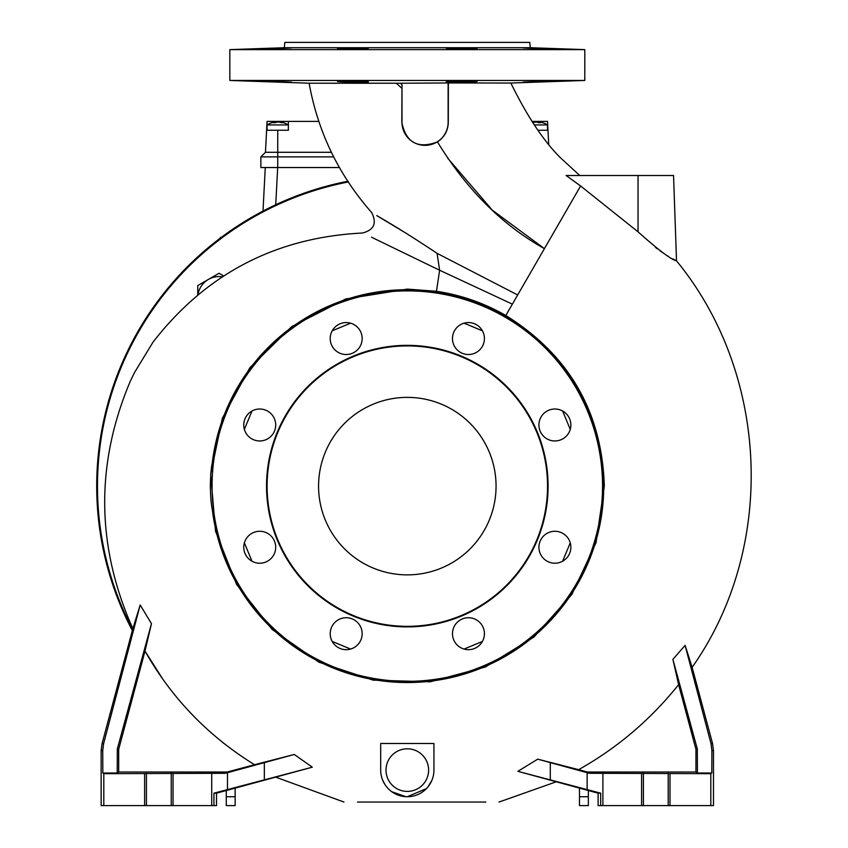 <?xml version="1.0" encoding="UTF-8"?>
<svg xmlns="http://www.w3.org/2000/svg" width="848" height="848" viewBox="0 0 848 848"><rect width="100%" height="100%" fill="white"/><g stroke="black" fill="none" stroke-linecap="round" stroke-linejoin="round"><path stroke-width="1.27" d="M405.853 796.685L391.734 791.693M384.897 784.464L382.628 780.075M426.48 788.587L407.316 796.728A26.627 26.627 0 0 1 380.688 770.101L380.688 744.639M535.109 81.991L532.374 82.076M529.703 82.15L525.601 82.235M524.414 82.256L523.672 82.256M553.278 81.281L552.578 81.323M550.214 81.44L541.533 81.779M538.491 81.461C517.884 82.288 517.884 82.426 538.491 81.885C559.108 81.101 559.108 80.963 538.491 81.461C517.884 82.288 517.884 82.426 538.491 81.885C559.108 81.101 559.108 80.963 538.491 81.461M461.651 81.175C441.034 81.768 441.034 82.118 461.651 82.203C482.258 81.567 482.258 81.217 461.651 81.175C441.034 81.768 441.034 82.118 461.651 82.203C482.258 81.567 482.258 81.217 461.651 81.175M407.316 80.454L584.802 80.454L584.802 49.629L229.829 49.629L229.829 80.454L407.316 80.454M448.136 82.956L400.542 83.242L401.984 84.768L401.984 122.271A23.076 23.076 0 0 0 425.06 145.347A23.076 23.076 0 0 0 448.136 122.271L448.136 82.956L510.761 83.04M562.637 411.026L570.248 429.395M464.047 323.183L482.417 330.794M244.372 429.395L251.983 411.026M332.215 330.794L350.584 323.183M211.724 805.6L103.806 805.6L103.806 773.673L225.324 773.291L294.256 754.476L312.318 767.186L216.516 793.177L213.94 793.177L213.94 805.6L211.724 805.6L211.724 773.673M428.611 770.101A21.295 21.295 0 0 1 407.316 791.396A21.295 21.295 0 0 1 386.01 770.101A21.295 21.295 0 0 1 407.316 748.805A21.295 21.295 0 0 1 428.611 770.101M263.028 48.707L262.043 48.76M261.364 48.792L260.463 48.855M263.028 81.376L262.043 81.323M261.364 81.291L260.463 81.228M276.13 48.622C255.524 49.12 255.524 48.983 276.13 48.198C296.736 47.658 296.736 47.795 276.13 48.622C255.524 49.12 255.524 48.983 276.13 48.198C296.736 47.658 296.736 47.795 276.13 48.622M276.13 81.461C255.524 80.963 255.524 81.101 276.13 81.885C296.736 82.426 296.736 82.288 276.13 81.461C255.524 80.963 255.524 81.101 276.13 81.885C296.736 82.426 296.736 82.288 276.13 81.461M352.98 48.908C332.363 48.866 332.363 48.516 352.98 47.88C373.586 47.965 373.586 48.315 352.98 48.908C332.363 48.866 332.363 48.516 352.98 47.88C373.586 47.965 373.586 48.315 352.98 48.908M352.98 81.175C332.363 81.217 332.363 81.567 352.98 82.203C373.586 82.118 373.586 81.768 352.98 81.175C332.363 81.217 332.363 81.567 352.98 82.203C373.586 82.118 373.586 81.768 352.98 81.175M461.651 48.908C441.034 48.315 441.034 47.965 461.651 47.88C482.258 48.516 482.258 48.866 461.651 48.908C441.034 48.315 441.034 47.965 461.651 47.88C482.258 48.516 482.258 48.866 461.651 48.908M538.491 48.622C517.884 47.795 517.884 47.658 538.491 48.198C559.108 48.983 559.108 49.12 538.491 48.622C517.884 47.795 517.884 47.658 538.491 48.198C559.108 48.983 559.108 49.12 538.491 48.622M535.109 48.092L532.374 48.007M529.703 47.933L525.601 47.848M524.414 47.827L523.672 47.827M553.246 48.792L552.578 48.76M550.214 48.643L541.533 48.304M530.339 47.721L529.777 42.4L284.843 42.4L284.292 47.721L530.339 47.721L584.802 49.629M602.546 486.116A195.241 195.241 0 0 0 407.316 290.885A195.241 195.241 0 0 0 212.074 486.116A195.241 195.241 0 0 0 407.316 681.357A195.241 195.241 0 0 0 602.546 486.116M603.734 486.116A196.418 196.418 0 0 0 418.944 290.048A196.418 196.418 0 0 0 212.276 462.913C211.226 467.343 210.58 475.071 210.336 486.116C210.58 497.172 211.226 504.91 212.276 509.33A196.418 196.418 0 0 0 418.944 682.195A196.418 196.418 0 0 0 603.734 486.116M362.16 338.543A15.974 15.974 0 0 1 346.185 354.517A15.974 15.974 0 0 1 330.211 338.543A15.974 15.974 0 0 1 346.185 322.569A15.974 15.974 0 0 1 362.16 338.543M275.706 424.986A15.974 15.974 0 0 1 259.732 440.96A15.974 15.974 0 0 1 243.758 424.986A15.974 15.974 0 0 1 259.732 409.012A15.974 15.974 0 0 1 275.706 424.986M275.706 547.246A15.974 15.974 0 0 1 259.732 563.22A15.974 15.974 0 0 1 243.758 547.246A15.974 15.974 0 0 1 259.732 531.272A15.974 15.974 0 0 1 275.706 547.246M362.16 633.7A15.974 15.974 0 0 1 346.185 649.674A15.974 15.974 0 0 1 330.211 633.7A15.974 15.974 0 0 1 346.185 617.726A15.974 15.974 0 0 1 362.16 633.7M484.42 633.7A15.974 15.974 0 0 1 468.446 649.674A15.974 15.974 0 0 1 452.472 633.7A15.974 15.974 0 0 1 468.446 617.726A15.974 15.974 0 0 1 484.42 633.7M570.863 547.246A15.974 15.974 0 0 1 554.889 563.22A15.974 15.974 0 0 1 538.925 547.246A15.974 15.974 0 0 1 554.889 531.272A15.974 15.974 0 0 1 570.863 547.246M570.863 424.986A15.974 15.974 0 0 1 554.889 440.96A15.974 15.974 0 0 1 538.915 424.986A15.974 15.974 0 0 1 554.889 409.012A15.974 15.974 0 0 1 570.863 424.986M484.42 338.543A15.974 15.974 0 0 1 468.446 354.517A15.974 15.974 0 0 1 452.472 338.543A15.974 15.974 0 0 1 468.446 322.569A15.974 15.974 0 0 1 484.42 338.543M547.532 486.116A140.217 140.217 0 0 0 407.316 345.91A140.217 140.217 0 0 0 267.099 486.116A140.217 140.217 0 0 0 407.316 626.333A140.217 140.217 0 0 0 547.532 486.116M548.094 486.116A140.779 140.779 0 0 0 407.316 345.348A140.779 140.779 0 0 0 266.537 486.116A140.779 140.779 0 0 0 407.316 626.895A140.779 140.779 0 0 0 548.094 486.116M318.572 486.116A88.743 88.743 0 0 0 407.316 574.87A88.743 88.743 0 0 0 496.059 486.116A88.743 88.743 0 0 0 407.316 397.373A88.743 88.743 0 0 0 318.572 486.116M357.517 802.049L485.798 802.049M280.974 757.964L279.755 758.292M274.657 759.617L268.509 761.207M261.301 763.052L260.156 763.338M223.713 743.293L221.964 741.905M162.466 678.623L145.22 651.455M133.454 627.488L133.072 628.442M140.185 604.963L103.615 743.643L102.057 743.643L132.85 628.697L140.185 604.963L151.463 623.651L145.008 651.084C171.603 698.127 208.11 736.011 254.527 764.705L294.256 754.476M560.613 765.15L558.599 764.62M517.863 771.341L600.681 793.177L598.116 793.177L517.863 771.341L537.717 759.161L578.643 769.666C617.365 747.904 650.692 719.56 678.612 684.643L672.899 659.362L685.099 645.381L692.127 667.334C776.704 547.501 769.528 374.212 676.524 260.845L673.545 175.515L638.046 175.515L638.046 231.833L638.979 232.765M691.449 666.019L685.099 645.392L711.016 743.643L711.896 750.533L711.801 773.016L697.406 773.016L697.3 748.943L672.899 659.362M678.018 681.304L678.601 684.601M431.918 780.287L428.123 786.711M655.493 247.425L657.264 248.793M660.062 250.838L662.956 252.852M667.62 255.873L668.5 256.403M672.761 258.863L675.485 260.315M638.046 231.833C658.483 250.065 671.309 259.732 676.524 260.845C671.404 259.795 658.578 250.118 638.046 231.833L580.604 185.977L505.821 315.498C569.093 354.962 601.932 411.831 604.327 486.116L596.038 542.656L571.912 594.395L533.964 637.028L485.363 667.016L430.212 681.803L373.131 680.149L318.901 662.182L272.081 629.396L236.624 584.495L215.54 531.251L210.664 474.212L222.367 418.223L249.821 367.756L291.606 326.671L345.645 299.005L407.316 289.104L436.466 291.277L439.614 270.236L371.562 237.228M312.318 767.186L213.94 793.177M254.527 764.705L227.211 772.019L225.324 773.291M145.008 651.084L118.688 749.314L118.688 772.019L227.211 772.019M151.463 623.651L117.321 748.943L118.688 749.314M103.615 743.643L102.735 750.533L102.831 773.016L117.225 773.016L117.321 748.943M711.016 743.643L712.574 743.643L692.127 667.334M697.3 748.943L695.943 749.314L678.612 684.643M695.943 749.314L695.943 772.019L587.42 772.019L578.643 769.666M587.42 772.019L589.296 773.291L537.717 759.161M380.688 743.484L433.932 743.484L433.932 770.101A26.627 26.627 0 0 1 407.316 796.728M132.85 628.697C96.163 546.419 95.336 463.888 130.348 381.112L134.673 372.272L153 342.168C206.043 273.724 275.865 237.345 362.467 233.03C374.01 230.009 377.074 223.194 371.668 212.562C338.765 175.165 317.926 132.055 309.128 83.221L396.292 83.231L401.984 88.362L401.814 122.271C405.98 142.676 417.852 149.227 437.451 141.913C466.591 189.507 502.249 225.08 544.427 248.644L492.328 210.177L447.606 158.067M517.672 294.966L437.07 253.329C413.972 237.959 393.864 225.377 376.735 215.593L406.743 233.624M336.317 83.252L321.01 83.242M512.372 304.146L439.614 270.236L437.07 253.329M570.248 542.847L562.637 561.217M482.417 641.448L464.047 649.059M350.584 649.059L332.215 641.448M251.983 561.217L244.372 542.847M437.451 141.913C444.426 137.206 448.041 130.666 448.306 122.271L448.369 83.168M638.046 175.515L566.114 175.515C583.859 175.515 583.859 175.515 566.114 175.515L580.604 185.977M213.94 805.6L216.516 805.6L216.516 793.177M118.688 772.019L117.225 773.016M102.831 773.016L103.806 773.673M102.057 743.643L101.145 750.533L101.145 805.6L103.806 805.6M712.574 743.643L713.486 750.533L713.486 805.6L710.815 805.6L710.815 773.673L589.296 773.291M697.406 773.016L695.943 772.019M711.801 773.016L710.815 773.673M600.681 793.177L600.681 805.6L602.896 805.6L602.896 773.673M600.681 805.6L598.116 805.6L598.116 793.177M401.984 88.362L401.984 84.768M396.292 83.231L400.542 83.242M287.472 82.203L285.002 82.15M282.246 82.076L279.098 81.98M173.024 773.673L173.024 805.6M144.626 773.673L144.626 805.6M602.896 805.6L710.815 805.6M641.597 773.673L641.597 805.6M669.994 773.673L669.994 805.6M287.472 47.88L285.002 47.933M282.246 48.007L279.098 48.103M348.539 181.917A309.827 309.827 0 0 0 132.638 629.481M348.072 181.218A310.601 310.601 0 0 0 132.352 630.583M223.702 275.95L219.06 273.268L197.764 285.575L197.764 294.701M198.029 294.479A21.295 21.295 0 0 1 222.346 276.819M262.997 211.078L265.276 167.533L262.997 211.078M220.353 238.087L220.395 237.366L221.307 237.366M277.731 130.253L277.731 152.29L265.456 152.29L266.611 130.253L288.373 130.253L288.373 121.381L318.509 121.381M538.088 130.253L547.978 130.253L547.511 121.381L536.858 121.381L536.858 122.123A19.811 10.664 95.9 0 1 537.176 122.048L538.268 122.048A19.811 18.2 -102.8 0 1 539.36 122.218M339.603 167.533L260.866 167.533L260.866 156.88L265.456 152.29L260.866 156.88L333.73 156.88M277.731 167.533L277.731 152.29L331.388 152.29M265.456 152.29L267.078 121.381L288.373 121.381M547.978 130.253L548.709 144.213M531.961 121.381L536.858 121.381M547.511 130.253L547.511 124.932L534.357 124.932M542.519 122.706A19.811 16.6 99.2 0 0 540.271 122.123A19.811 16.6 99.2 0 0 539.794 122.048L539.794 122.048M539.381 122.674L539.455 122.048A19.811 7.621 95.4 0 1 540.664 122.706A19.281 14.787 -38.8 0 0 538.363 122.706A19.811 10.664 -95.9 0 0 536.54 122.048L535.459 122.048A19.811 18.2 102.8 0 0 532.777 122.6M532.576 122.303A19.811 16.6 -99.2 0 1 533.456 122.123A19.811 16.6 -99.2 0 1 533.933 122.048L533.964 122.303M280.55 122.027A19.811 19.811 0 0 1 288.373 124.932L267.078 124.932L267.078 130.253M275.123 122.356A19.811 16.822 99.5 0 1 276.745 122.048L277.868 122.048M274.784 122.048L274.953 122.048A19.811 10.324 -95.9 0 0 273.289 122.706A19.281 13.42 45.9 0 1 275.377 122.706A19.811 13.091 96.7 0 1 277.593 122.048L278.716 122.048A19.811 16.822 -99.5 0 1 281.536 122.706A19.281 9.943 -54.3 0 1 282.331 122.674A19.281 9.943 -54.3 0 1 283.084 122.706A19.811 14.766 97.5 0 0 280.667 122.048L280.465 122.388M286.285 130.253L288.373 130.253M226.278 790.559L226.278 805.6L235.15 805.6L235.15 796.728L226.278 796.728M235.097 788.195A19.525 19.525 0 0 1 235.15 789.626L235.15 796.728M137.535 805.6L128.652 805.6M579.481 796.728L579.481 805.6L588.353 805.6L588.353 796.728L579.481 796.728L579.481 789.626A19.525 19.525 0 0 1 579.534 788.195M588.353 796.728L588.353 790.559M677.096 805.6L685.968 805.6L677.096 805.6M171.232 773.228L171.232 805.6M264.343 779.99L264.343 762.543M550.288 779.99L550.288 762.543M436.37 291.871L436.466 291.277C461.1 295.009 484.219 303.086 505.821 315.498L505.525 316.018M407.316 289.104L407.316 289.709M227.476 772.676L227.476 789.7M102.735 750.533L101.145 750.533M711.896 750.533L713.486 750.533M587.155 772.676L587.155 789.7M146.428 805.6L146.428 773.228M643.399 773.228L643.399 805.6M668.192 773.228L668.192 805.6M275.727 204.76L277.688 167.533M277.731 122.027L277.731 121.381M260.866 167.533L260.866 156.88L260.866 167.533M538.268 122.048L538.247 122.653M275.028 122.684L274.953 122.048M579.778 175.515L560.666 157.982C543.674 141.181 527.074 116.208 510.867 83.04L584.802 80.454M499.027 802.049L555.981 781.888M343.97 802.049L275.96 777.245M130.359 381.102L133.433 374.731M309.128 83.221L229.829 80.454M284.292 47.721L229.829 49.629M547.511 124.932A19.811 19.811 0 0 0 540.271 122.123M533.456 122.123A19.811 19.811 0 0 0 532.576 122.292M539.317 122.674L539.381 122.017M274.911 122.027A19.811 19.811 0 0 0 267.078 124.932M275.155 122.695L275.081 122.006"/></g></svg>
